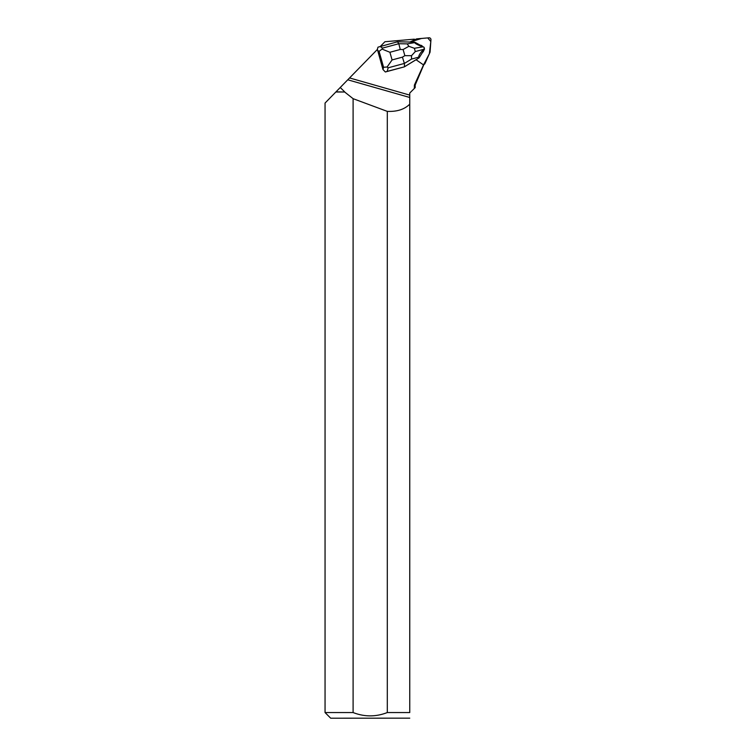 <?xml version="1.0" encoding="UTF-8"?>
<svg xmlns="http://www.w3.org/2000/svg" width="756" height="756" viewBox="0 0 756 756"><rect width="100%" height="100%" fill="white"/><g stroke="black" fill="none" stroke-linecap="round" stroke-linejoin="round"><path stroke-width="1.13" d="M416.329 39.019L409.95 42.024L421.555 38.452L427.707 37.913L430.825 41.533L429.361 53.752L423.747 64.487A1.795 1.758 50.7 0 0 424.985 63.495L429.937 52.457A1.795 1.758 50.7 0 0 430.088 51.862L430.948 39.728A1.795 1.758 50.7 0 0 428.992 37.8L416.925 38.858A1.795 1.758 50.7 0 0 416.329 39.019M380.353 46.418L384.917 41.731L414.354 39.161L414.42 39.898L409.913 42.024M423.237 65.129L423.729 64.458A1.795 1.758 -129.3 0 1 422.424 64.166L416.055 59.733L404.365 66.849L385.333 71.981L387.176 71.395L388.178 67.804L404.375 63.438L402.428 57.144L392.08 59.932L387.11 67.001L388.178 67.804M409.752 97.477L347.76 79.796L349.565 77.944L325.052 103.062L325.052 712.549L353.099 712.549L353.099 98.677L387.299 111.378L387.299 712.549L409.752 712.549L409.752 95.114L349.565 77.944L377.405 49.433L382.961 69.495L385.333 71.981M409.752 95.114L409.752 93.035L414.326 88.461L414.401 85.069L423.729 64.458M422.15 45.927A4.3 4.234 50.7 0 0 420.78 45.228M422.396 52.618A4.3 4.234 50.7 0 0 423.747 50.482M335.834 92.015L344.67 92.015L335.995 91.845M414.326 88.461L415.176 87.611L415.176 85.069L414.401 85.069M353.099 98.677L344.67 92.015M340.238 87.498L344.66 91.845M409.752 104.139C404.536 109.384 397.051 111.793 387.299 111.378M325.052 712.549L330.693 718.2L409.752 718.153M409.752 712.549C409.752 719.854 409.752 719.854 409.752 712.549M387.299 712.549C375.921 716.971 364.515 716.971 353.099 712.549M387.176 71.395L404.365 66.849M387.11 67.001L383.585 67.275L382.961 69.495M411.51 59.091L418.824 57.116L419.089 57.862L404.526 66.717L404.375 63.438L411.51 59.091L411.51 55.698L415.29 51.578L414.364 48.28L422.859 46.853L424.078 47.297L414.628 42.109L397.467 41.797L377.991 47.165L377.291 49.546M418.824 57.116C418.522 55.67 420.1 53.081 423.558 49.338L424.399 48.45L424.409 49.423L419.089 57.862L416.065 59.743M377.556 50.387L379.077 51.38L382.035 49.083L389.907 52.277L400.264 49.48L398.79 43.725L397.467 41.797M414.364 48.28L408.854 46.314L407.2 43.876L398.79 43.725L382.593 48.091L382.035 49.083M414.628 42.109L414.713 42.62L407.2 43.876M422.859 46.853C417.813 44.991 415.101 43.574 414.713 42.62M424.399 48.45L424.078 47.297M408.854 46.314L403.118 49.537L404.857 55.66L411.51 55.698M379.077 51.38L383.585 67.275M382.593 48.091L380.117 46.475M400.264 49.48L403.118 49.537M392.08 59.932L389.907 52.277M404.857 55.66L402.428 57.144M423.558 49.338L415.29 51.578M423.521 64.94L424.503 64.128M415.176 85.069L423.832 64.676"/></g></svg>
